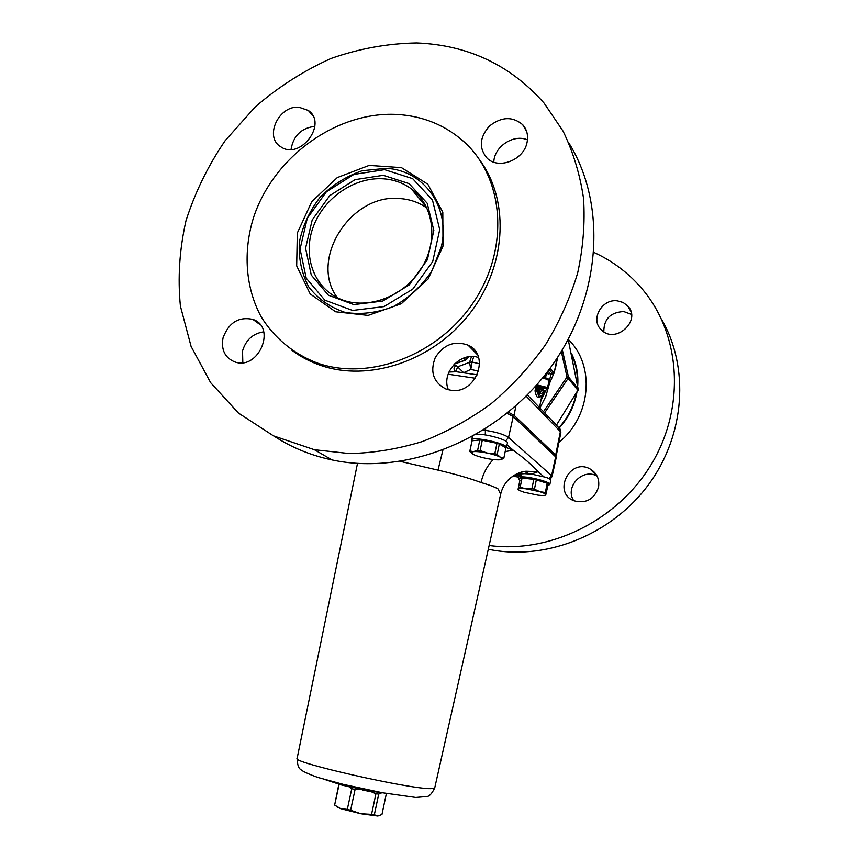 <?xml version="1.0" encoding="UTF-8"?>
<svg xmlns="http://www.w3.org/2000/svg" width="859" height="859" viewBox="0 0 859 859"><rect width="100%" height="100%" fill="white"/><g stroke="black" fill="none" stroke-linecap="round" stroke-linejoin="round"><path stroke-width="1.29" d="M337.404 297.762C308.435 259.633 351.181 192.631 400.605 198.622C410.452 199.428 419.246 202.584 426.998 208.103M489.136 545.497C549.642 553.658 617.331 520.812 651.272 464.429C685.332 408.1 681.037 336.094 643.455 290.482C629.808 273.967 613.315 261.286 593.988 252.46M598.551 487.074C594.385 499.219 586.214 503.793 574.048 500.797C552.23 492.787 569.753 457.622 589.929 468.864C596.79 472.901 599.657 478.968 598.551 487.074M558.908 442.331C591.26 416.454 595.437 365.29 568.229 339.391M617.396 300.843L623.097 302.465L627.714 305.944C641.963 320.407 615.463 344.566 601.483 329.963C589.918 320.02 601.687 298.524 617.396 300.843M571.396 353.242C576.357 363.185 578.472 373.944 577.742 385.519M576.904 392.391C574.467 405.706 568.594 417.56 559.295 427.943M576.196 393.647L576.142 393.905C573.533 406.532 567.799 417.775 558.951 427.653M571.836 355.272C575.863 364.033 577.71 373.418 577.377 383.425M568.196 339.445L578.29 389.642L556.407 425.194M631.483 314.426L623.752 311.549C610.481 312.268 603.834 319.011 603.813 331.778M597.091 476.101L597.026 476.069C582.67 467.758 564.503 486.967 573.705 500.657M488.288 549.245L492.722 550.082C548.697 559.864 612.574 533.793 648.889 484.154C685.224 434.536 689.584 367.18 661.398 318.979M441.29 246.909C450.76 207.116 423.541 169.964 386.035 168.332L362.165 170.726C346.317 176.202 332.272 185.072 320.042 197.302C309.53 211.003 302.626 225.981 299.351 242.249C298.47 258.516 301.627 273.43 308.811 287.003C318.163 299.039 330.307 307.522 345.221 312.44C361.113 314.823 377.187 312.859 393.443 306.556C408.905 297.837 421.694 286.015 431.809 271.1L441.29 246.909M443.008 246.114L442.804 212.205L427.825 184.213L401.454 167.634L369.166 165.411L337.286 177.588L311.774 201.64L297.321 233.004L296.677 265.85L310.206 293.982L335.611 311.785L368.135 315.414L401.293 303.742L428.158 278.939L443.008 246.114M397.073 114.451C422.864 115.986 445.123 125.049 463.849 141.638C504.158 177.652 509.784 247.94 474.007 301.552C438.595 355.379 369.155 381.396 317.186 362.992C293.402 353.876 274.075 337.77 261.115 316.713C245.427 287.625 242.914 251.666 253.577 217.424C273.345 157.218 336.223 111.144 397.073 114.451M478.581 357.569C461.025 350.987 440.731 372.709 448.409 389.793M450.857 390.254L445.875 388.998C433.344 382.298 429.811 371.818 435.277 357.559C443.598 344.556 454.508 340.411 468.005 345.125C490.908 354.907 475.854 394.786 450.857 390.254M527.469 139.877C513.628 133.65 494.022 146.728 493.807 162.168M527.093 142.207C524.108 159.946 498.617 169.985 487.096 158.174C478.71 148.124 479.494 137.408 489.437 126.048C501.42 116.674 512.501 116.201 522.659 124.652C526.921 129.473 528.392 135.325 527.093 142.207M314.834 126.327C301.316 128.034 293.381 135.733 291.04 149.434M299.05 107.246L308.295 110.467C328.127 123.653 299.877 160.697 280.7 146.717C263.896 137.01 278.778 105.131 299.05 107.246M263.745 331.832C253.018 333.442 245.953 339.799 242.539 350.901L242.818 362.648M223.018 337.941C228.709 322.608 238.652 316.423 252.847 319.387C276.813 327.086 258.688 370.519 234.969 361.983C224.961 357.892 220.978 349.871 223.018 337.941M480.707 161.471C510.235 202.595 505.93 267.987 468.821 314.716C431.894 361.596 368.468 382.191 320.343 365.29C309.949 361.682 300.478 356.678 291.91 350.289M416.776 42.95C468.123 45.055 510.547 65.101 544.069 103.101L563.085 131.169C573.157 151.989 579.986 174.388 583.54 198.375C585.119 222.943 583.143 247.843 577.645 273.065C570.14 298.084 559.381 322.05 545.368 344.964C529.681 366.879 511.556 386.496 491.004 403.816C469.39 419.525 446.53 432.098 422.435 441.515C398.028 448.999 373.697 453.015 349.452 453.573L314.394 449.719L273.516 435.878L238.437 413.05L210.627 382.663L191.085 346.402L180.401 306.094C177.641 277.822 179.51 249.346 185.995 220.688C195.014 192.448 208.039 165.798 225.09 140.747L255.252 106.903C278.305 86.995 303.528 70.867 330.94 58.498C359.126 48.609 387.742 43.422 416.776 42.95M568.948 143.109C608.065 206.257 601.032 300.586 548.461 370.412C496.019 440.334 405.888 475.768 332.057 459.941C310.797 455.41 291.48 447.485 274.107 436.168M413.222 191.213L414.317 191.235M383.662 178.833C393.97 179.628 403.139 182.924 411.182 188.733C434.396 205.419 438.863 242.431 420.223 270.274C401.851 298.277 364.635 310.7 338.575 298.32C313.159 286.584 302.475 254.683 313.492 226.175C324.294 197.591 354.939 176.696 383.662 178.833M383.297 175.311L355.068 179.649L329.792 195.584L312.193 219.979L305.568 248.24L311.269 275.063L328.417 295.228L353.897 304.612L382.749 301.047L409.088 285.016L427.395 259.719L433.838 230.427L427.202 203.229L409.067 183.611L383.297 175.311M384.585 169.663L412.653 178.651L432.453 199.975L439.722 229.611L432.711 261.555L412.749 289.139L384.016 306.599L352.577 310.443L324.852 300.178L306.223 278.187L300.059 249.013L307.286 218.283L326.409 191.772L353.876 174.431L384.585 169.663M476.111 434.536L477.486 434.192C487.654 434.128 508.893 440.291 507.476 443.115L505.854 448.452M472.042 440.796L471.666 439.937C471.527 435.846 508.335 443.684 506.52 447.764M490.65 441.977L486.538 441.129M518.417 478.699L519.255 474.555L521.252 474.007M547.978 485.389L549.857 484.508C551.199 482.039 528.339 476.23 520.919 476.917L521.273 473.878L524.516 473.674L531.41 474.071L546.453 477.443C549.352 478.603 550.769 479.569 550.694 480.342L550.673 480.439M519.942 480.16L518.074 489.286L519.942 480.16L518.407 478.721L520.221 478.001L520.726 473.943M520.919 476.917L525.257 478.227C529.316 478.238 534.277 479.118 540.139 480.879L542.663 481.845M522.047 478.034L533.804 479.354L531.925 488.642L525.858 488.792L520.167 487.268L522.047 478.034L520.221 478.001M531.41 474.071L538.056 471.698C532.022 465.02 523.754 457.868 513.252 450.223L506.552 447.614M545.519 495.095L545.733 494.934C544.971 495.579 542.426 495.654 538.067 495.16L524.43 492.325C520.704 491.176 518.643 490.199 518.267 489.394L518.267 489.147C518.729 488.406 521.263 488.288 525.858 488.792L539.742 491.67L534.448 489.158L536.317 479.88L547.204 483.252L545.347 492.497L539.742 491.67C543.983 493.002 545.991 494.065 545.776 494.859L548.289 483.842L547.204 483.252M545.347 492.497L546.431 493.066M531.925 488.642L534.448 489.158M518.793 487.332L520.167 487.268M533.804 479.354L536.317 479.88M469.894 451.018L472.053 440.785L479.794 439.991L477.625 450.32L473.545 451.609L469.894 451.018L471.677 453.369M487.268 453.058L480.117 450.578L482.275 440.238L496.964 443.298L494.816 453.649L487.268 453.058C493.13 454.314 497.49 455.699 500.325 457.192L497.189 454.4L499.326 444.06L505.951 447.85L503.836 458.105L500.325 457.192L501.871 459.136L499.519 459.812C496.212 459.994 491.692 459.511 485.958 458.352C480.235 457.117 475.929 455.764 473.041 454.282L471.258 452.79L473.545 451.609C476.809 451.383 481.384 451.866 487.268 453.058M501.259 459.501L503.825 458.298L505.951 447.85M494.816 453.649L497.189 454.4M477.625 450.32L480.117 450.578M496.964 443.298L499.326 444.06M479.794 439.991L482.275 440.238M469.798 451.233L472.053 440.785M508.388 412.234L514.026 415.262L555.666 455.066L556.16 456.054L555.515 456.687M383.876 792.964L370.648 791.203M359.502 788.927L350.794 786.812M555.666 456.827L513.242 416.486L507.111 413.276M363.228 790.43L363.948 789.679L361.779 789.153L363.239 790.43M369.52 791.515L364.968 790.441L365.698 789.7L363.948 789.679L364.076 789.088M369.574 791.493L370.025 790.763L365.751 789.442M370.079 791.504L370.895 790.774L370.122 790.344M359.223 788.047L359.985 789.206L361.854 789.679L359.985 789.206M338.639 783.225L339.563 784.503L348.808 786.694L351.481 786.404L338.618 783.365M400.519 461.423L438.004 470.12C454.959 474.039 469.293 478.173 481.019 482.522C489.039 484.841 494.72 486.967 498.037 488.9L500.636 494.236M297.107 758.454C297.397 764.832 298.599 768.483 300.704 769.428C302.153 771.157 307.844 773.819 317.776 777.416L343.364 784.385L382.523 792.76L415.777 797.463L427.009 796.465C429.317 796.443 431.884 793.609 434.718 787.961L430.917 788.648C410.291 789.314 291.115 762.33 297.107 758.454L357.494 463.398M544.187 477.003L538.056 471.698L525.966 471.215C518.181 472.461 511.696 476.047 506.488 481.974M438.004 470.12L442.879 450.223M481.019 482.522C483.112 473.502 487.182 465.846 493.216 459.544M505.21 451.576L513.252 450.223L507.111 444.898M384.886 793.201L386.26 794.113L381.954 814.482L377.863 816.039L360.78 813.741L340.626 808.641L336.288 806.354M370.369 791.397L375.941 793.705L371.539 814.386L360.78 813.741L350.612 810.23L355.078 789.496L361.392 789.561M377.863 816.039L374.331 814.772L378.722 794.113L381.632 792.836M325.153 779.628L338.886 784.106L334.634 805.066L339.08 784.611L339.788 784.557M349.012 786.726L351.771 788.691L347.304 809.393L340.626 808.641L334.634 805.066M350.612 810.23L347.304 809.393M374.331 814.772L371.539 814.386M355.078 789.496L351.771 788.691M378.722 794.113L375.941 793.705M539.914 408.004L545.733 396.59L549.524 383.329L553.701 373.848M554.42 371.743L557.802 357.054M561.314 351.481L567.026 377.015L543.446 411.686M539.967 405.212L541.138 405.91L539.957 405.244M567.026 377.015L568.132 378.379L568.433 376.865L567.026 377.015M466.727 359.33L465.299 357.494M463.323 358.171L465.782 360.039M479.601 363.808L472.074 362.047L473.696 356.603M475.102 352.33L475.424 351.32M472.085 362.036L469.551 362.326L470.775 369.424L472.074 362.047L469.551 362.358L457.632 366.814L455.828 371.636M473.427 350.622L474.104 349.71L473.685 350.88M471.516 356.539L469.551 362.326M466.115 373.182L463.839 372.591L470.775 369.424L478.656 371.131M463.785 372.838L456.15 365.419L453.488 365M548.804 383.039L549.524 383.329M526.148 396.128L560.379 431.583L560.852 432.635L556.16 456.054M448.946 372.044L456.376 371.754L477.293 374.835M456.15 365.419C453.498 367.534 453.348 369.595 455.699 371.603L455.764 371.625M538.647 406.683L531.742 399.499M546.668 374.17L545.723 375.598L544.638 375.372L545.83 374.374L544.928 375.007M545.046 375.555L545.615 375.566M544.638 375.362L545.723 375.598L546.754 374.406M543.822 376.489L544.252 375.855M540.064 392.144L542.04 390.029L540.869 388.987L539.527 390.834M539.753 396.675L539.055 396.547L536.392 390.34L538.357 389.911L537.455 388.644L536.939 390.416L539.108 396.557L540.032 396.665M537.627 388.687L539.194 389.535M541.986 389.428L543.479 391.092L542.587 389.846L539.828 392.058L539.312 389.836M542.759 389.879L544.166 391.768M537.852 388.74L537.251 387.602L535.93 387.366L535.007 390.877L536.392 390.34L537.38 388.665M535.007 390.877C536.295 396.965 537.863 398.909 539.688 396.708M542.179 389.782L541.836 388.697M537.68 388.257L540.869 388.987M536.123 387.377L536.993 388.579M542.448 378.089L547.988 379.538C549.019 382.491 548.654 385.09 546.882 387.334L537.015 384.95L535.748 385.949L545.68 388.311L543.317 388.247L542.727 389.052L543.113 388.418M541.922 388.751L542.727 389.052M534.695 387.119L535.93 387.366M543.124 388.375L543.285 387.86L542.974 388.633L535.64 386.067M545.089 377.67L543.919 376.489M545.186 377.788L544.896 376.833M555.633 366.986L555.344 368.447L555.301 367.405M555.344 368.447L554.935 369.22M545.819 374.417L545.401 377.853M543.586 387.452L543.822 386.593M545.615 377.906L545.927 375.566M547.355 371.872L548.31 374.374L549.577 373.611L553.003 374.019M557.147 358.053L554.109 373.085L552.831 374.009L554.13 373.171L550.039 368.286M554.055 373.246L557.223 357.945M548.31 374.374L549.577 373.611L548.364 370.54M485.26 434.944L485.389 430.348L483.531 430.091M505.629 440.989L508.539 437.435C504.34 434.514 496.62 432.152 485.389 430.348L485.722 428.705M549.159 478.699L551.564 475.628L508.539 437.435L513.242 416.486L555.655 456.87L551.564 475.628L552.058 476.53L556.16 457.804M514.369 475.338L519.115 475.274M518.739 477.078L512.984 476.208M517.462 473.47L520.651 473.953M361.864 788.755L359.212 788.1M361.886 788.669L364.635 789.206M507.068 413.308L513.231 416.529M473.953 349.549L473.266 350.461M468.434 356.796L465.245 360.05L454.594 363.84M544.606 412.889L568.132 378.379L578.021 390.383M578.311 388.912L568.433 376.865L562.323 349.817M527.351 394.915L558.447 427.32L560.379 431.583L555.666 455.066M448.119 374.213L475.414 378.261M547.988 379.538L547.086 378.293L543.135 377.251M546.517 372.967L546.7 374.61L545.755 373.955M543.479 391.092L544.359 391.296C541.449 397.524 539.452 397.062 538.357 389.911L539.259 390.115C540.161 394.141 541.567 394.474 543.479 391.092M545.916 388.3L546.882 387.334M543.962 388.128L535.672 386.045M557.008 358.987L556.546 363.561M555.644 366.943L556.804 360.028M551.145 373.944L548.557 383.823M549.073 369.595L552.831 374.009L549.577 373.611M514.026 415.262L515.991 405.738M630.796 311.269L627.714 305.944M597.026 476.069L589.929 468.864M468.005 345.125L477.464 354.724M522.659 124.652L526.664 131.556M308.295 110.467L312.676 115.439M252.847 319.387L260.159 324.67M317.186 362.992L320.343 365.29M314.394 449.719L332.057 459.941M411.182 188.733L426.805 207.685M472.353 436.64L471.666 439.937M550.694 480.342L549.857 484.487M550.114 479.354L552.058 476.53M518.739 477.121L512.941 476.24M501.871 459.136L503.675 458.577M471.258 452.79L469.905 451.619M526.481 473.137L526.857 471.301M363.336 790.452L362.552 790.259M365.236 790.43L363.497 790.42M369.413 791.536L365.075 790.463M348.808 786.694L339.563 784.503M338.886 784.106L325.228 779.65M434.718 787.961L500.657 494.161C502.01 488.47 504.695 483.574 508.7 479.494C514.058 474.608 519.813 471.849 525.987 471.204L528.017 472.085L524.516 473.674M519.341 474.383L515.668 474.608M337.501 807.396L336.642 806.601M454.336 364.098L465.567 360.114L468.756 356.753M560.863 432.56L560.004 428.899M546.754 374.363L546.592 372.87M543.897 390.222L544.348 391.543C541.889 396.149 540.15 397.814 539.108 396.557L539.516 396.654M539.291 389.739L538.797 389.03M535.769 385.927L545.948 388.311C547.559 390.458 550.157 378.744 547.548 378.486M557.019 358.922L556.482 363.862M555.58 367.126L556.417 364.227M543.758 386.582L543.511 387.796M543.436 388.193L543.071 389.954M541.9 395.741L539.495 407.563M540.88 400.724L547.215 387.634"/></g></svg>

